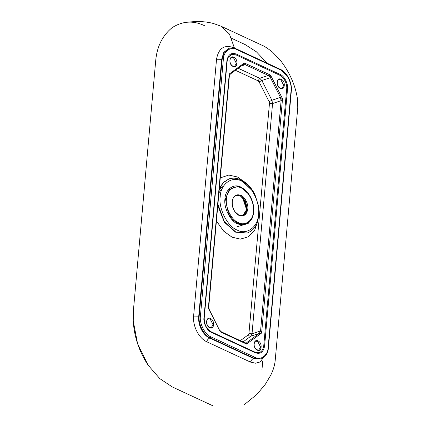 <?xml version="1.0" encoding="UTF-8"?>
<svg xmlns="http://www.w3.org/2000/svg" width="431" height="431" viewBox="0 0 431 431"><rect width="100%" height="100%" fill="white"/><g stroke="black" fill="none" stroke-linecap="round" stroke-linejoin="round"><path stroke-width="0.65" d="M261.929 370.1L262.743 361.027M267.193 63.244L256.44 51.839L245.277 44.657L231.571 38.289M243.994 404.908L256.989 394.322L265.426 384.134L270.603 375.439C273.098 370.606 274.622 365.709 275.172 360.763L297.751 107.766L297.638 100.181C295.817 86.512 290.316 73.545 281.131 61.283L272.737 52.329C267.877 48.444 264.235 46.058 261.811 45.169L221.06 26.221L229.405 34.011L234.464 48.116L235.046 48.385M266.509 353.113L260.292 361.911L255.588 363.214L250.476 362.094L206.659 341.718C198.793 338.163 192.635 326.051 193.611 316.095L216.534 59.246C218.49 48.509 223.953 44.565 232.923 47.41L234.464 48.116M204.526 25.709C193.347 20.311 182.512 20.99 172.028 27.74C162.228 35.832 156.76 47.087 155.634 61.498L133.421 310.342L133.249 321.047L137.543 343.555L148.016 365.052L159.788 378.612L172.287 386.936L213.038 405.883M219.223 189.559L223.684 185.88M250.476 362.094C251.165 360.241 252.216 359.039 253.622 358.479L261.197 358.894L253.622 358.479L209.741 338.076L210.296 337.888L254.177 358.296L254.861 357.288C260.69 360.709 267.99 355.365 268.13 347.575L291.06 90.704C292.261 83.404 286.464 71.972 280.506 69.914L236.624 49.506C230.795 46.085 223.495 51.429 223.355 59.219L200.431 316.09C199.224 323.39 205.027 334.822 210.98 336.88L254.861 357.288M210.98 336.88L210.296 337.888C204.03 335.722 197.921 323.686 199.192 316.004L198.745 316.155C197.705 324.688 202.818 335.216 209.741 338.076C208.367 338.647 207.338 339.86 206.659 341.718M223.355 59.219L222.116 59.133L224.201 52.372L229.066 48.31L223.775 52.345L221.669 59.284L222.116 59.133L199.192 316.004L200.431 316.09M228.231 57.334L227.153 61.148L204.224 318.019C204.208 324.392 206.508 328.977 211.142 331.768L255.023 352.17C259.801 353.732 262.716 351.599 263.75 345.781L286.68 88.91C287.472 84.11 283.652 76.589 279.735 75.231L235.854 54.829L231.63 54.403L228.231 57.334L227.137 61.073M227.126 61.218L203.96 317.733L226.889 60.863C227.999 54.64 231.108 52.361 236.226 54.031L280.107 74.434C284.293 75.883 288.377 83.926 287.525 89.061L264.602 345.931C263.492 352.154 260.378 354.433 255.265 352.763L211.384 332.36C207.192 330.911 203.114 322.867 203.96 317.733L204.197 318.089M211.384 332.36L211.142 331.768L255.023 352.17L255.265 352.763M221.345 331.983L220.327 331.859L209.186 309.366L208.739 307.044L229.384 75.743L229.249 73.981L230.353 74.019L243.041 64.736L244.329 62.948C245.185 63.88 245.476 64.456 245.201 64.677L268.308 75.425L270.549 75.139C270.803 76.529 270.76 77.359 270.42 77.628L280.452 97.401L282.531 98.758L281.12 100.671L260.566 330.933C260.965 330.96 261.315 331.649 261.628 333.018L259.397 333.346L246.774 342.586L246.548 344.051L244.452 342.731M209.186 309.366L208.34 308.24L208.539 306.743M219.832 330.345L221.432 331.892L244.964 342.834L246.209 342.877L245.201 342.957M222.385 188.202L218.932 192.84M244.296 224.535L236.802 226.9M280.473 69.563L287.003 75.711M193.611 316.095L198.745 316.155L221.669 59.284L216.534 59.246M236.086 48.908L236.624 49.506M280.506 69.914L279.967 69.316M291.06 90.704L291.076 91.2M268.147 348.07L268.13 347.575M286.68 88.91L287.525 89.061M280.107 74.434L279.735 75.231M281.19 79.234C285.861 81.141 284.993 90.882 280.365 88.463C275.695 86.556 276.567 76.82 281.19 79.234M258.04 340.889C253.412 338.475 252.544 348.216 257.215 350.123C261.838 352.536 262.711 342.801 258.04 340.889M210.511 318.536C205.883 316.117 205.016 325.858 209.687 327.765C214.309 330.178 215.182 320.443 210.511 318.536M233.834 57.21C229.206 54.796 228.338 64.537 233.009 66.444C237.632 68.858 238.505 59.117 233.834 57.21M282.531 98.758L261.628 333.018L246.548 344.051L220.327 331.859L208.34 308.24L229.249 73.981L244.329 62.948L270.549 75.139L282.531 98.758M256.946 349.821L255.174 348.253M258.789 349.983L257.091 349.827C255.836 349.212 254.926 347.973 254.349 346.109C253.611 343.884 254.98 340.937 255.852 341.239L257.695 341.395L260.61 347.138L258.789 349.983L257.188 349.924M280.096 88.166L278.324 86.593M281.939 88.323L280.247 88.166C278.992 87.558 278.076 86.319 277.499 84.449C276.761 82.229 278.13 79.277 279.008 79.579L280.85 79.735L283.765 85.483L281.939 88.323L280.339 88.269M234.583 66.299L232.891 66.148C231.636 65.534 230.72 64.294 230.143 62.43C229.405 60.205 230.774 57.258 231.646 57.56L233.489 57.716L236.409 63.459L234.583 66.299L232.982 66.245M211.26 327.625L209.568 327.468C208.313 326.854 207.397 325.615 206.821 323.751C206.083 321.526 207.451 318.579 208.324 318.881L210.166 319.037L213.086 324.78L211.26 327.625L209.66 327.565M236.226 54.031L235.854 54.829M264.602 345.931L263.75 345.781M243.03 341.934L250.842 336.218L259.397 333.346L260.566 330.933L252.016 333.804L272.564 103.537L281.12 100.671L280.452 97.401L271.902 100.272L261.865 80.5L270.42 77.628L268.308 75.425L259.753 78.291L238.208 68.27M241.349 65.97L245.201 64.677L243.116 64.677M246.209 342.877L245.616 342.974M240.304 340.668L248.331 334.795L248.919 333.589L269.472 103.321L272.564 103.537L271.902 100.272L269.138 101.689L259.106 81.917L258.05 80.812L235.439 70.296M259.106 81.917L261.865 80.5L259.753 78.291L258.05 80.812M248.331 334.795C249.021 335.927 249.861 336.401 250.842 336.218L252.016 333.804L248.919 333.589M233.074 47.938L232.923 47.41M246.877 210.63L246.85 209.94M237.459 195.216L240.11 195.836M242.895 215.468L246.974 209.008L245.379 201.169L240.309 195.873L236.193 195.485M246.726 210.048L242.518 197.5L246.586 208.318L246.726 211.966M240.218 195.889L243.52 198.562L246.882 208.593L244.07 214.918M238.774 215.08L234.663 211.4M242.987 215.441L238.925 215.08C232.589 213.033 229.028 198.012 236.28 195.453L240.493 195.814L245.562 201.11L247.157 208.943L242.987 215.441L239.022 215.188M240.837 195.308C236.053 193.751 233.144 195.879 232.104 201.703C231.312 206.503 235.127 214.024 239.043 215.376C243.827 216.938 246.737 214.805 247.777 208.987C248.568 204.186 244.754 196.665 240.837 195.308M238.397 222.601C244.997 226.474 253.256 220.43 253.417 211.61C254.78 203.351 248.218 190.416 241.479 188.083C234.879 184.215 226.62 190.26 226.464 199.079C225.095 207.338 231.662 220.273 238.397 222.601M241.139 187.463L237.767 186.429L229.319 189.354L225.461 198.939L228.446 213.593L232.859 219.821L237.923 223.495L244.005 224.573L249.614 221.744C252.776 217.757 254.161 213.507 253.757 208.987C253.627 205.081 252.625 201.234 250.767 197.446C248.213 192.598 245.034 189.279 241.241 187.496L237.767 186.429M253.74 208.599L253.692 212.23L252.081 218.528L248.326 223.28L243.089 225.111L237.686 223.942C230.51 221.459 223.511 207.672 224.966 198.869C225.133 189.473 233.936 183.03 240.972 187.156L248.983 194.419M237.142 230.03C246.505 235.525 258.223 226.948 258.449 214.439C260.383 202.726 251.074 184.371 241.516 181.068C232.153 175.573 220.435 184.145 220.209 196.66C218.275 208.372 227.584 226.728 237.142 230.03M217.908 204.278L224.287 221.556L235.779 232.045L247.184 233.02C251.973 231.258 255.373 227.665 257.393 222.245L258.977 215.015L258.643 206.185L254.877 194.413C251.203 187.35 246.591 182.507 241.031 179.883C237.055 177.998 233.058 177.669 229.028 178.897L223.134 182.803L219.234 189.473M228.877 178.951L223.172 182.545L219.314 188.573M217.79 205.646L224.352 222.207L235.471 232.147L247.184 233.02M241.441 180.373L251.898 190.324M220.263 177.901L228.732 175.067L237.433 176.985L245.05 182.286M257.921 220.65L254.732 230.052L248.504 236.759L240.342 239.113L232.061 237.19L223.727 231.183L216.416 221.017M269.472 103.321L269.138 101.689M221.06 26.221L213.162 23.403C207.3 21.927 201.164 21.308 194.753 21.55L184.991 22.423M133.249 321.047C134.176 336.724 139.1 351.394 148.016 365.052M261.197 358.894C266.805 356.647 268.271 350.812 268.394 347.855L291.324 90.984C292.385 82.946 286.841 71.945 280.269 69.321L236.387 48.913C233.958 47.766 231.517 47.561 229.066 48.31M243.041 64.736L243.45 64.531M230.353 74.019L229.384 75.743M243.52 198.562L240.159 195.873L236.096 195.518M229.028 178.897L228.721 179M246.882 208.593C246.338 212.666 244.98 214.967 242.804 215.5"/></g></svg>
